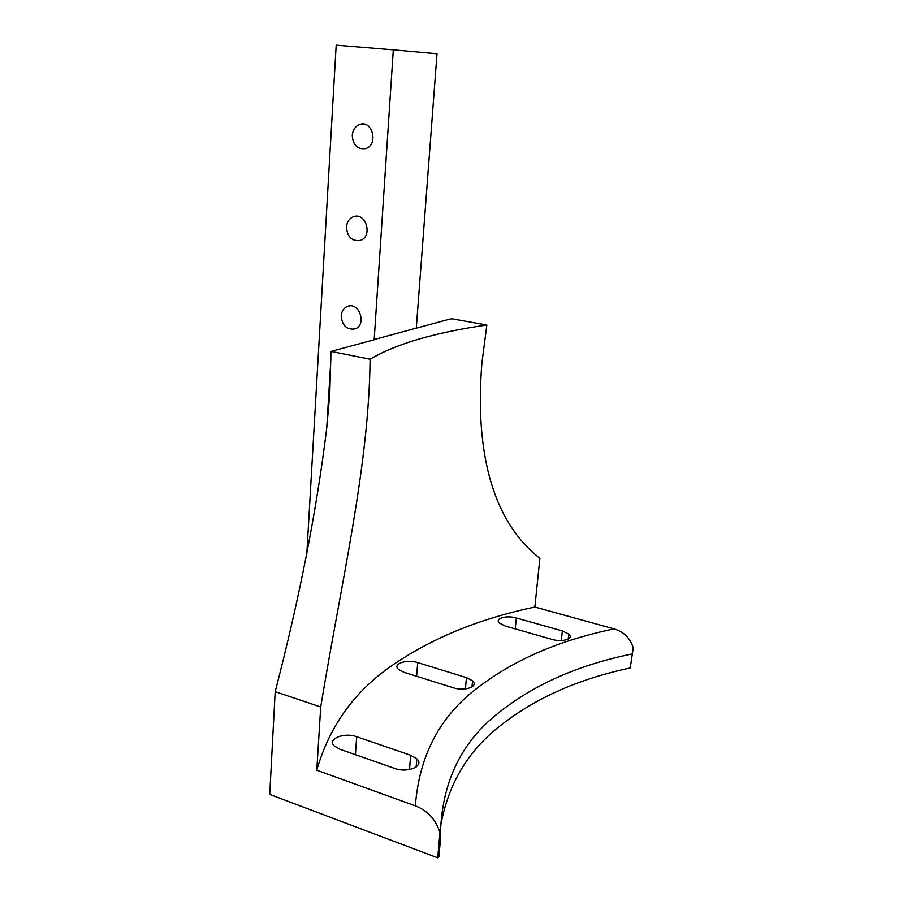 <?xml version="1.0" encoding="UTF-8"?>
<svg xmlns="http://www.w3.org/2000/svg" width="903" height="903" viewBox="0 0 903 903"><rect width="100%" height="100%" fill="white"/><g stroke="black" fill="none" stroke-linecap="round" stroke-linejoin="round"><path stroke-width="1.35" d="M373.65 339.663L416.283 328.161L437.018 53.762L393.313 49.857L374.169 339.765L330.995 351.402L370.106 359.213C368.943 466.84 341.65 579.816 320.712 706.981L316.784 770.214L415.369 805.86C427.559 810.567 435.765 819.439 439.975 832.487L437.741 857.85L269.737 794.403L275.189 691.653L320.712 706.981M393.313 49.857L336.187 45.15L306.828 553.607M346.459 227.025C347.305 237.004 351.922 241.473 360.286 240.424C373.108 236.676 366.008 211.787 353.502 216.697C349.326 218.379 346.978 221.822 346.459 227.025M341.199 315.824C342.113 325.599 346.684 329.967 354.913 328.929C367.081 325.193 359.405 301.546 347.576 306.365C343.783 307.934 341.661 311.084 341.199 315.824M352.249 135.326C353.005 145.169 357.486 149.593 365.704 148.589C378.741 144.965 372.521 119.625 359.755 124.422C355.33 126.16 352.825 129.795 352.249 135.326M450.213 319.21L451.782 318.759L486.841 325.024C462.731 328.432 440.743 332.936 420.888 338.523C401 344.122 384.068 351.019 370.106 359.213M450.225 318.996L416.283 328.161M486.841 325.024L481.942 362.679C475.136 445.01 489.381 518.92 539.881 558.302L534.869 607.042L614.13 628.906C623.826 631.807 630.204 638.116 633.263 647.823L630.215 667.983C575.324 679.575 529.959 700.514 494.11 730.775C465.169 755.393 447.301 787.45 440.483 826.934M439.975 832.487L440.517 838.571L438.914 856.687L437.741 857.85M534.869 607.042C481.626 618.137 435.359 636.717 396.056 662.791C356.222 688.91 329.798 724.714 316.784 770.214M275.189 691.653C299.582 597.752 316.772 509.845 326.751 427.92L329.787 393.595L330.995 351.402M326.751 427.92L330.87 359.473M633.263 647.823L630.215 667.983M562.366 630.926L568.766 634.075C574.398 638.726 562.456 642.609 552.038 639.403L505.42 626.095L499.517 623.16C494.155 618.6 506.346 614.92 516.335 617.979L562.366 630.926L561.316 640.554M466.445 677.622L472.529 680.828C479.075 686.404 464.819 691.687 453.34 687.781L403.98 672.306L398.404 669.337C392.207 663.863 406.779 658.897 417.717 662.599L466.445 677.622L465.417 688.944M410.662 755.258L416.825 758.78C424.873 765.857 407.817 773.453 394.622 768.408L339.867 749.23L334.291 745.98C326.728 739.038 344.235 731.994 356.685 736.724L410.662 755.258L409.51 769.559M440.416 834.169C441.793 783.781 460.191 744.128 495.612 715.244C531.506 685.659 576.938 665.24 631.931 653.998M515.252 628.906L516.335 617.979M416.61 676.268L417.717 662.599M355.432 754.671L356.685 736.724M415.369 805.86C419.206 755.653 439.84 716.372 477.269 688.03C514.055 659.766 559.679 640.058 614.13 628.906M357.17 216.268L353.502 216.697M349.563 305.925L347.576 306.365M365.151 124.388L359.755 124.422M568.766 634.075L568.213 639.053M472.529 680.828L471.964 686.923M416.825 758.78L416.148 766.997"/></g></svg>
